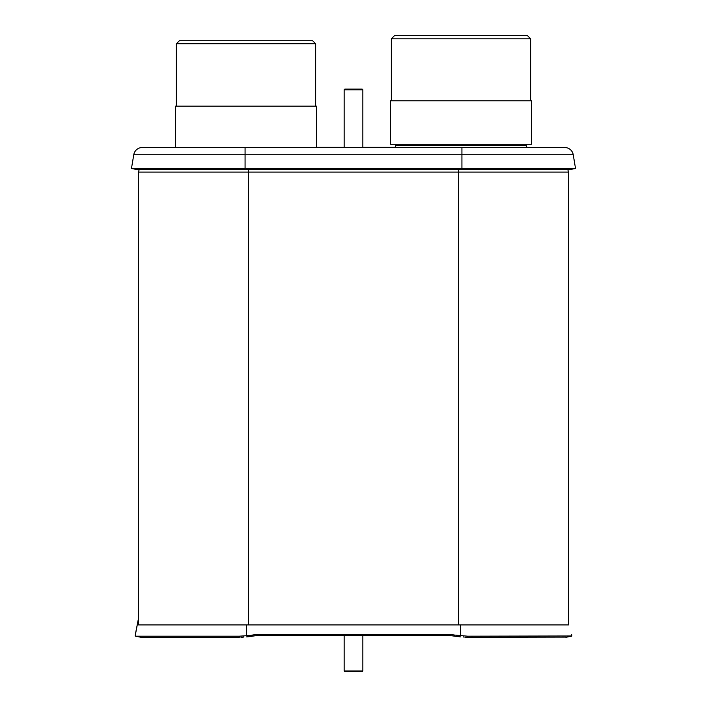 <?xml version="1.0" encoding="UTF-8"?>
<svg xmlns="http://www.w3.org/2000/svg" width="707" height="707" viewBox="0 0 707 707"><rect width="100%" height="100%" fill="white"/><g stroke="black" fill="none" stroke-linecap="round" stroke-linejoin="round"><path stroke-width="1.06" d="M138.519 172.101L568.481 172.101L568.481 624.917L138.519 624.917L138.519 172.101L139.164 169.512M568.481 172.101L567.836 169.512M171.58 147.516L167.753 147.516L171.58 147.516M316.462 147.516L316.462 106.156L175.557 106.156L175.557 147.516L167.753 147.516L245.073 147.516L245.073 154.736L573.236 154.736L575.542 168.549L573.236 154.736A8.643 8.643 0 0 0 564.707 147.516L142.293 147.516A8.643 8.643 0 0 0 133.764 154.736L131.458 168.549L575.542 168.549L569.78 169.512L137.22 169.512L131.458 168.549L133.764 154.736A8.643 8.643 0 0 1 142.293 147.516M243.067 637.166L240.954 637.272M135.161 635.982L138.519 618.201L135.373 634.365M466.956 637.299L464.906 637.228M571.866 635.584L571.627 634.365M565.83 637.299L571.839 635.982L467.645 636.185L467.672 637.299L566.095 637.095M246.619 636.874L250.154 636.583L250.145 635.469L252.585 635.045A46.733 45.875 180 0 1 260.697 634.347L446.303 634.347A46.733 45.875 180 0 1 454.415 635.045L467.645 636.185M260.697 634.347L260.697 635.46L446.303 635.46A46.733 45.875 -0 0 1 454.415 636.159L460.381 636.874M250.154 636.583L252.585 636.159A46.733 45.875 -0 0 1 260.697 635.46M239.355 636.185L135.408 636.185L141.17 637.299L239.328 637.299L239.355 636.185L250.145 635.469M456.855 635.469L456.846 636.583M316.462 147.277L344.15 147.277M362.85 147.277L395.063 147.277L395.734 145.509A0.937 0.937 0 0 0 394.86 144.246M176.361 106.156L176.361 43.763L315.658 43.763L315.658 106.156M312.627 40.723L315.658 43.763L312.627 40.723L179.392 40.723L176.361 43.763L179.392 40.723M191.562 40.723L300.457 40.723L191.562 40.723M179.808 40.723L312.211 40.723M344.15 147.516L344.15 89.798L344.857 89.1L344.15 89.798L362.85 89.798L362.143 89.1L362.85 89.798L362.85 147.516M344.857 89.1L362.143 89.1M362.85 635.46L362.85 670.952L362.143 671.65L362.85 670.952L344.15 670.952L344.857 671.65L344.15 670.952L344.15 635.46M362.143 671.65L344.857 671.65M526.247 145.509A0.937 0.937 0 0 1 527.122 144.246A0.937 0.937 0 0 0 526.247 145.509L527.007 147.516L526.247 145.509L395.734 145.509L394.974 147.516M530.639 38.805L391.342 38.805L394.798 35.35L527.183 35.35L530.639 38.805L530.639 100.783M515.438 35.35L406.543 35.35L515.438 35.35M391.342 38.805L391.342 100.783M390.538 100.783L531.443 100.783L531.443 144.246L390.538 144.246L390.538 100.783M527.007 147.516L461.927 147.516L461.927 169.512M394.798 35.35L527.183 35.35L394.798 35.35M248.343 624.917L248.343 169.512M458.657 624.917L458.657 169.512M245.073 169.512L245.073 154.736L133.764 154.736M460.381 624.917L460.381 635.761M463.191 635.991L463.2 637.104M446.303 634.347L446.303 635.46M252.585 635.045L252.585 636.159M243.8 637.104L243.809 635.991M246.619 624.917L246.619 635.761M454.415 635.045L454.415 636.159M565.9 637.29L571.654 636.176M135.346 636.176L141.1 637.29"/></g></svg>
